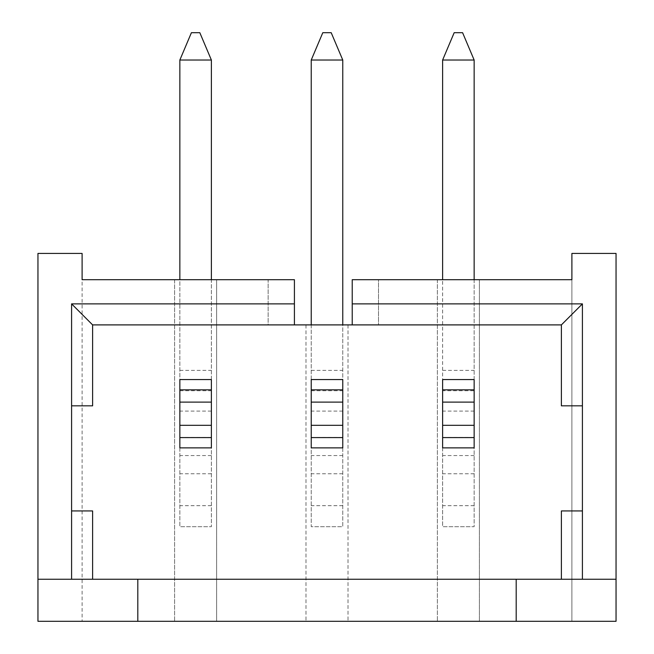 <?xml version="1.0" encoding="UTF-8"?>
<svg xmlns="http://www.w3.org/2000/svg" width="654" height="654" viewBox="0 0 654 654"><rect width="100%" height="100%" fill="white"/><g stroke="black" fill="none" stroke-linecap="round" stroke-linejoin="round"><path stroke-width="0.49" stroke-dasharray="3.27 2.45" d="M82.102 253.425L82.102 621.3L82.102 279.699L174.593 279.699L174.593 621.3L37.957 621.3L37.957 253.425L82.102 253.425M474.15 279.699L474.15 526.707L442.619 526.707L442.619 279.699L479.407 279.699L479.407 621.3L479.407 279.699L571.898 279.699L571.898 621.3L571.898 253.425L616.043 253.425L616.043 621.3L174.593 621.3L174.593 279.699L211.381 279.699L211.381 526.707L211.381 60.029L179.85 60.029L179.85 526.707L211.381 526.707L179.85 526.707L179.85 279.699M442.619 279.699L378.502 279.699L378.502 324.899L268.14 324.899L268.14 279.699L216.637 279.699L216.637 621.3L216.637 279.699L211.381 279.699M348.018 324.899L348.018 621.3L348.018 324.899M437.363 279.699L437.363 621.3L437.363 279.699M305.982 324.899L305.982 621.3L305.982 324.899M352.228 324.899L352.228 279.699L378.502 279.699L378.502 324.899L352.228 324.899L561.385 324.899L561.385 405.832L582.412 405.832L582.412 510.938L561.385 510.938L561.385 579.256L616.043 579.256M294.414 324.899L268.14 324.899L268.14 279.699L294.414 279.699L294.414 324.899L92.615 324.899L92.615 405.832L71.588 405.832L71.588 510.938L92.615 510.938L92.615 579.256L561.385 579.256M442.619 390.732L442.619 526.707L474.15 526.707L474.15 60.029L442.619 60.029L442.619 390.732L474.15 390.732M442.619 447.876L442.619 379.557L474.15 379.557L474.15 447.876L442.619 447.876M474.15 60.029L462.591 32.7L454.178 32.7L442.619 60.029M311.23 379.557L311.23 447.876L342.77 447.876L342.77 379.557L311.23 379.557M179.85 379.557L179.85 447.876L211.381 447.876L211.381 379.557L179.85 379.557M311.23 324.899L311.23 526.707L342.77 526.707L342.77 60.029L311.23 60.029L311.23 526.707L342.77 526.707L342.77 324.899M342.77 60.029L331.202 32.7L322.798 32.7L311.23 60.029M37.957 579.256L92.615 579.256M137.806 621.3L137.806 579.256M516.194 621.3L516.194 579.256M211.381 60.029L199.822 32.7L191.409 32.7L179.85 60.029M474.15 411.088L442.619 411.088M442.619 370.377L474.15 370.377M474.15 437.363L442.619 437.363M474.15 455.568L442.619 455.568M474.15 473.774L442.619 473.774M474.15 505.681L442.619 505.681M342.77 411.088L311.23 411.088M311.23 390.732L342.77 390.732M311.23 370.377L342.77 370.377M342.77 437.363L311.23 437.363M342.77 455.568L311.23 455.568M342.77 473.774L311.23 473.774M342.77 505.681L311.23 505.681M211.381 411.088L179.85 411.088M179.85 390.732L211.381 390.732M179.85 370.377L211.381 370.377M211.381 437.363L179.85 437.363M211.381 455.568L179.85 455.568M211.381 473.774L179.85 473.774M211.381 505.681L179.85 505.681"/><path stroke-width="0.98" d="M71.588 303.873L92.615 324.899L92.615 405.832L71.588 405.832L71.588 303.873L294.414 303.873L294.414 279.699L82.102 279.699L82.102 253.425L37.957 253.425L37.957 579.256L71.588 579.256L71.588 510.938L92.615 510.938L92.615 579.256L71.588 579.256M37.957 579.256L37.957 621.3L516.194 621.3L516.194 579.256L616.043 579.256L616.043 253.425L571.898 253.425L571.898 279.699L352.228 279.699L352.228 303.873L582.412 303.873L582.412 405.832L561.385 405.832L561.385 324.899L582.412 303.873M616.043 579.256L616.043 621.3L516.194 621.3M474.15 279.699L474.15 60.029L442.619 60.029L442.619 279.699M442.619 437.583L442.619 425.313L474.15 425.313L474.15 447.876L442.619 447.876L442.619 437.583L474.15 437.583M474.15 402.112L442.619 402.112L442.619 379.557L474.15 379.557L474.15 425.313M442.619 402.112L442.619 425.313M474.15 60.029L462.591 32.7L454.178 32.7L442.619 60.029M352.228 303.873L352.228 324.899L92.615 324.899M342.77 324.899L342.77 60.029L331.202 32.7L322.798 32.7L311.23 60.029L311.23 324.899M311.23 437.583L311.23 425.313L342.77 425.313L342.77 447.876L311.23 447.876L311.23 437.583L342.77 437.583M342.77 402.112L311.23 402.112L311.23 379.557L342.77 379.557L342.77 425.313M311.23 402.112L311.23 425.313M342.77 60.029L311.23 60.029M352.228 324.899L561.385 324.899M71.588 405.832L71.588 510.938M561.385 579.256L561.385 510.938L582.412 510.938L582.412 579.256M582.412 510.938L582.412 405.832M294.414 303.873L294.414 324.899M92.615 579.256L516.194 579.256M137.806 621.3L137.806 579.256M211.381 279.699L211.381 60.029L199.822 32.7L191.409 32.7L179.85 60.029L179.85 279.699M179.85 437.583L179.85 425.313L211.381 425.313L211.381 447.876L179.85 447.876L179.85 437.583L211.381 437.583M211.381 402.112L179.85 402.112L179.85 379.557L211.381 379.557L211.381 425.313M179.85 402.112L179.85 425.313M211.381 60.029L179.85 60.029M342.77 389.849L311.23 389.849M474.15 389.849L442.619 389.849M211.381 389.849L179.85 389.849"/></g></svg>
